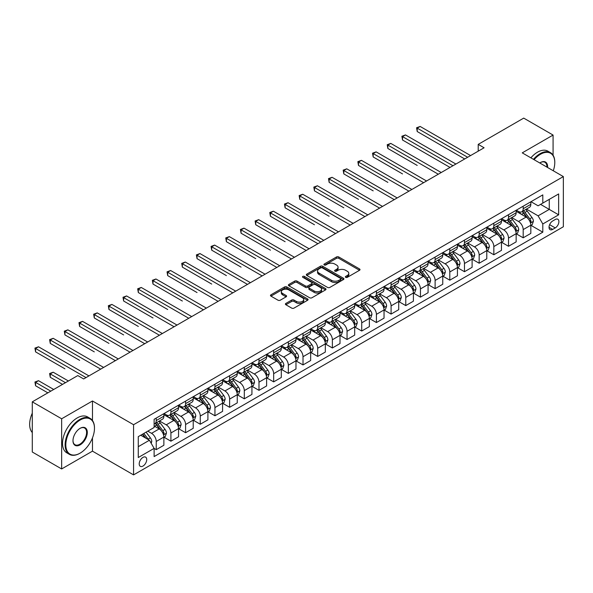 <?xml version="1.0" encoding="UTF-8"?>
<svg xmlns="http://www.w3.org/2000/svg" width="593" height="593" viewBox="0 0 593 593"><rect width="100%" height="100%" fill="white"/><g stroke="black" fill="none" stroke-linecap="round" stroke-linejoin="round"><path stroke-width="0.89" d="M345.675 277.354A1.142 0.66 0 0 0 347.29 277.354L359.536 270.282A1.631 0.941 0 0 0 360.01 269.615A1.631 0.941 0 0 0 359.536 268.948L338.788 256.969A1.631 0.941 0 0 0 336.483 256.969L324.238 264.041A1.142 0.66 0 0 0 323.904 264.508A1.142 0.66 0 0 0 324.238 264.975A1.142 0.66 0 0 0 325.853 264.975L327.432 264.055A5.218 3.009 0 0 1 334.815 264.055L336.542 265.056A5.218 3.009 0 0 1 338.069 267.184A5.218 3.009 0 0 1 336.542 269.318L334.956 270.23A1.142 0.66 0 0 0 334.622 270.697A1.142 0.66 0 0 0 334.956 271.164A1.142 0.66 0 0 0 336.572 271.164L338.158 270.245A5.218 3.009 0 0 1 345.534 270.245L347.261 271.246A5.218 3.009 0 0 1 348.788 273.373A5.218 3.009 0 0 1 347.261 275.5L345.675 276.42A1.142 0.66 0 0 0 345.341 276.887A1.142 0.66 0 0 0 345.675 277.354L345.675 276.42M142.965 466.076A5.315 3.069 120 0 0 146.434 461.391A5.315 3.069 120 0 0 145.626 457.129A5.315 3.069 120 0 0 142.965 457.396A5.315 3.069 120 0 0 139.496 462.08A5.315 3.069 120 0 0 140.311 466.335A5.315 3.069 120 0 0 142.965 466.076M285.885 303.416A1.631 0.941 0 0 0 285.403 304.083A1.631 0.941 0 0 0 285.885 304.75L291.704 308.108A1.631 0.941 0 0 0 294.009 308.108L307.611 300.258A1.631 0.941 0 0 0 308.086 299.591A1.631 0.941 0 0 0 307.611 298.931L286.864 286.953A1.631 0.941 0 0 0 284.558 286.953L270.957 294.803A1.631 0.941 0 0 0 270.482 295.47A1.631 0.941 0 0 0 270.957 296.129L277.991 300.191A1.631 0.941 0 0 0 280.296 300.191L286.115 296.834A1.631 0.941 0 0 0 286.589 296.166A1.631 0.941 0 0 0 286.115 295.499L282.631 293.491A4.359 2.52 0 0 1 281.349 291.704A4.359 2.52 0 0 1 284.04 289.384A4.359 2.52 0 0 1 288.791 289.925L302.452 297.812A4.359 2.52 0 0 1 303.727 299.591A4.359 2.52 0 0 1 301.036 301.919A4.359 2.52 0 0 1 296.285 301.37L294.009 300.058A1.631 0.941 0 0 0 291.704 300.058L285.885 303.416L285.885 304.75L291.704 301.414L291.704 300.058M92.471 400.987L61.65 418.784L32.289 401.839L32.289 452.007L61.65 468.952L92.471 451.154L133.573 474.889L133.573 424.714L92.471 400.987L92.471 420.526M553.076 155.203L553.076 135.063L522.248 152.861L563.35 176.588L133.573 424.714M553.076 135.063L523.715 118.111L478.217 144.381L478.217 151.163M32.289 401.839L77.794 375.569L83.665 378.957L484.088 147.776L478.217 144.381M327.551 287.412A1.631 0.941 0 0 0 329.856 287.412L343.458 279.562A1.631 0.941 0 0 0 343.933 278.895A1.631 0.941 0 0 0 343.458 278.236L322.711 266.257A1.631 0.941 0 0 0 320.405 266.257L306.803 274.107A1.631 0.941 0 0 0 306.329 274.774A1.631 0.941 0 0 0 306.803 275.434L327.551 287.412M303.282 277.598A1.142 0.66 0 0 1 304.439 277.761L304.439 276.405L325.535 288.583A1.631 0.941 0 0 1 326.009 289.243A1.631 0.941 0 0 1 325.535 289.91L311.933 297.76A1.631 0.941 0 0 1 309.628 297.76L288.88 285.782L288.88 284.455A1.631 0.941 0 0 0 288.406 285.122A1.631 0.941 0 0 0 288.88 285.782M288.88 284.455L294.699 281.097A1.631 0.941 0 0 1 297.004 281.097L305.417 285.952A1.631 0.941 0 0 0 307.723 285.952L311.584 283.721A1.631 0.941 0 0 0 312.066 283.054A1.631 0.941 0 0 0 311.584 282.394L302.83 277.331A1.142 0.66 0 0 1 302.497 276.864A1.142 0.66 0 0 1 303.201 276.256A1.142 0.66 0 0 1 304.439 276.405M555.248 219.499L552.661 220.996A5.152 2.972 120 0 0 549.303 225.533A5.152 2.972 120 0 0 550.089 229.654A5.152 2.972 120 0 0 552.661 229.402L555.248 227.912A5.152 2.972 120 0 0 558.613 223.376A5.152 2.972 120 0 0 557.82 219.247A5.152 2.972 120 0 0 555.248 219.499M133.573 474.889L563.35 226.756L563.35 176.588M531.002 201.709L538.103 205.808L542.803 203.095L542.803 194.889L154.121 419.295L154.121 427.494L138.265 436.648L138.265 457.529L154.121 448.375L154.121 456.58L542.803 232.182L542.803 223.976L538.103 215.837L526.428 209.099M542.803 203.095L558.65 193.941L558.65 214.822L542.803 223.976M61.65 418.784L61.65 468.952M540.571 204.385L549.259 209.403L549.259 199.367L558.65 193.941M538.103 215.837L549.259 209.403L558.65 214.822M138.265 446.685L149.421 440.243L140.734 435.225M154.121 448.449L156.233 449.664L156.233 441.466A6.642 3.832 -120 0 0 151.541 433.327L147.783 431.155M156.233 449.664L163.868 445.261L163.868 437.056A6.642 3.832 -120 0 0 159.169 428.924L154.121 426.004M164.046 437.226L170.91 441.192L170.91 432.986A6.642 3.832 -120 0 0 166.218 424.855L159.473 420.956M170.91 441.192L178.545 436.789L178.545 428.583A6.642 3.832 -120 0 0 173.845 420.444L163.868 414.685M178.723 428.754L185.594 432.72L185.594 424.514A6.642 3.832 -120 0 0 180.895 416.382L174.149 412.483M185.594 432.72L193.222 428.309L193.222 420.111A6.642 3.832 -120 0 0 188.53 411.972L178.545 406.212M193.4 420.274L200.271 424.24L200.271 416.041A6.642 3.832 -120 0 0 195.571 407.902L188.826 404.011M200.271 424.24L207.906 419.837L207.906 411.631A6.642 3.832 -120 0 0 203.206 403.499L193.222 397.733M208.076 411.801L214.948 415.767L214.948 407.569A6.642 3.832 -120 0 0 210.248 399.43L203.51 395.538M214.948 415.767L222.583 411.364L222.583 403.158A6.642 3.832 -120 0 0 217.883 395.027L207.906 389.26M222.753 403.329L229.624 407.295L229.624 399.089A6.642 3.832 -120 0 0 224.932 390.957L218.187 387.059M229.624 407.295L237.259 402.884L237.259 394.686A6.642 3.832 -120 0 0 232.56 386.547L222.583 380.788M237.437 394.856L244.301 398.822L244.301 390.617A6.642 3.832 -120 0 0 239.609 382.478L232.864 378.586M244.301 398.822L251.936 394.412L251.936 386.213A6.642 3.832 -120 0 0 247.237 378.075L237.259 372.315M252.114 386.377L258.985 390.342L258.985 382.144A6.642 3.832 -120 0 0 254.286 374.005L247.54 370.114M258.985 390.342L266.613 385.939L266.613 377.734A6.642 3.832 -120 0 0 261.921 369.602L251.936 363.835M266.791 377.904L273.662 381.87L273.662 373.672A6.642 3.832 -120 0 0 268.963 365.533L262.217 361.641M273.662 381.87L281.297 377.467L281.297 369.261A6.642 3.832 -120 0 0 276.597 361.122L266.613 355.363M281.467 369.432L288.339 373.397L288.339 365.192A6.642 3.832 -120 0 0 283.639 357.06L276.901 353.161M288.339 373.397L295.974 368.987L295.974 360.789A6.642 3.832 -120 0 0 291.274 352.65L281.297 346.89M296.144 360.959L303.016 364.925L303.016 356.719A6.642 3.832 -120 0 0 298.323 348.58L291.578 344.689M303.016 364.925L310.65 360.514L310.65 352.316A6.642 3.832 -120 0 0 305.951 344.177L295.974 338.418M310.828 352.479L317.692 356.445L317.692 348.247A6.642 3.832 -120 0 0 313 340.108L306.255 336.216M317.692 356.445L325.327 352.042L325.327 343.836A6.642 3.832 -120 0 0 320.628 335.705L310.65 329.938M325.505 344.007L332.376 347.972L332.376 339.767A6.642 3.832 -120 0 0 327.677 331.635L320.932 327.744M332.376 347.972L340.004 343.569L340.004 335.364A6.642 3.832 -120 0 0 335.312 327.225L325.327 321.465M340.182 335.534L347.053 339.5L347.053 331.294A6.642 3.832 -120 0 0 342.354 323.163L335.608 319.264M347.053 339.5L354.688 335.089L354.688 326.891A6.642 3.832 -120 0 0 349.989 318.752L340.004 312.993M354.859 327.062L361.73 331.027L361.73 322.822A6.642 3.832 -120 0 0 357.03 314.683L350.293 310.791M361.73 331.027L369.365 326.617L369.365 318.411A6.642 3.832 -120 0 0 364.665 310.28L354.688 304.52M369.535 318.582L376.407 322.548L376.407 314.349A6.642 3.832 -120 0 0 371.715 306.21L364.969 302.319M376.407 322.548L384.042 318.144L384.042 309.939A6.642 3.832 -120 0 0 379.342 301.807L369.365 296.04M384.22 310.109L391.084 314.075L391.084 305.869A6.642 3.832 -120 0 0 386.391 297.738L379.646 293.846M391.084 314.075L398.718 309.672L398.718 301.466A6.642 3.832 -120 0 0 394.019 293.327L384.042 287.568M398.896 301.637L405.768 305.603L405.768 297.397A6.642 3.832 -120 0 0 401.068 289.265L394.323 285.366M405.768 305.603L413.395 301.192L413.395 292.994A6.642 3.832 -120 0 0 408.703 284.855L398.718 279.095M413.573 293.164L420.444 297.13L420.444 288.924A6.642 3.832 -120 0 0 415.745 280.786L409 276.894M420.444 297.13L428.072 292.72L428.072 284.514A6.642 3.832 -120 0 0 423.38 276.382L413.395 270.623M428.25 284.684L435.121 288.65L435.121 280.452A6.642 3.832 -120 0 0 430.422 272.313L423.684 268.421M435.121 288.65L442.756 284.247L442.756 276.041A6.642 3.832 -120 0 0 438.057 267.91L428.072 262.143M442.927 276.212L449.798 280.178L449.798 271.972A6.642 3.832 -120 0 0 445.106 263.841L438.36 259.949M449.798 280.178L457.433 275.775L457.433 267.569A6.642 3.832 -120 0 0 452.733 259.43L442.756 253.671M457.611 267.739L464.475 271.705L464.475 263.5A6.642 3.832 -120 0 0 459.783 255.368L453.037 251.469M464.475 271.705L472.11 267.295L472.11 259.097A6.642 3.832 -120 0 0 467.41 250.958L457.433 245.198M472.287 259.267L479.159 263.233L479.159 255.027A6.642 3.832 -120 0 0 474.459 246.888L467.714 242.997M479.159 263.233L486.786 258.822L486.786 250.617A6.642 3.832 -120 0 0 482.094 242.485L472.11 236.718M486.964 250.787L493.836 254.753L493.836 246.555A6.642 3.832 -120 0 0 489.136 238.416L482.391 234.524M493.836 254.753L501.463 250.35L501.463 242.144A6.642 3.832 -120 0 0 496.771 234.013L486.786 228.246M501.641 242.315L508.512 246.28L508.512 238.075A6.642 3.832 -120 0 0 503.813 229.943L497.067 226.052M508.512 246.28L516.147 241.877L516.147 233.672A6.642 3.832 -120 0 0 511.448 225.533L501.463 219.773M516.318 233.842L523.189 237.808L523.189 229.602A6.642 3.832 -120 0 0 518.497 221.471L511.752 217.572M523.189 237.808L530.824 233.397L530.824 225.199A6.642 3.832 -120 0 0 526.124 217.06L516.147 211.301M516.318 210.181L518.497 211.434A6.642 3.832 -120 0 0 521.818 211.76A6.642 3.832 -120 0 0 523.189 208.721L523.189 206.216M501.641 218.654L503.813 219.907A6.642 3.832 -120 0 0 507.134 220.24A6.642 3.832 -120 0 0 508.512 217.194L508.512 214.688M486.964 227.126L489.136 228.379A6.642 3.832 -120 0 0 492.457 228.713A6.642 3.832 -120 0 0 493.836 225.674L493.836 223.161M472.287 235.606L474.459 236.859A6.642 3.832 -120 0 0 477.78 237.185A6.642 3.832 -120 0 0 479.159 234.146L479.159 231.633M457.611 244.079L459.783 245.332A6.642 3.832 -120 0 0 463.103 245.658A6.642 3.832 -120 0 0 464.475 242.619L464.475 240.113M442.927 252.551L445.106 253.804A6.642 3.832 -120 0 0 448.427 254.138A6.642 3.832 -120 0 0 449.798 251.091L449.798 248.586M428.25 261.024L430.422 262.284A6.642 3.832 -120 0 0 433.742 262.61A6.642 3.832 -120 0 0 435.121 259.571L435.121 257.058M413.573 269.504L415.745 270.756A6.642 3.832 -120 0 0 419.066 271.083A6.642 3.832 -120 0 0 420.444 268.043L420.444 265.538M398.896 277.976L401.068 279.229A6.642 3.832 -120 0 0 404.389 279.555A6.642 3.832 -120 0 0 405.768 276.516L405.768 274.01M384.22 286.449L386.391 287.701A6.642 3.832 -120 0 0 389.712 288.035A6.642 3.832 -120 0 0 391.084 284.988L391.084 282.483M369.535 294.921L371.715 296.181A6.642 3.832 -120 0 0 375.035 296.507A6.642 3.832 -120 0 0 376.407 293.468L376.407 290.955M354.859 303.401L357.03 304.654A6.642 3.832 -120 0 0 360.351 304.98A6.642 3.832 -120 0 0 361.73 301.941L361.73 299.435M340.182 311.874L342.354 313.126A6.642 3.832 -120 0 0 345.675 313.452A6.642 3.832 -120 0 0 347.053 310.413L347.053 307.908M325.505 320.346L327.677 321.599A6.642 3.832 -120 0 0 330.998 321.932A6.642 3.832 -120 0 0 332.376 318.886L332.376 316.38M310.828 328.819L313 330.079A6.642 3.832 -120 0 0 316.321 330.405A6.642 3.832 -120 0 0 317.692 327.366L317.692 324.853M296.144 337.298L298.323 338.551A6.642 3.832 -120 0 0 301.644 338.877A6.642 3.832 -120 0 0 303.016 335.838L303.016 333.333M281.467 345.771L283.639 347.024A6.642 3.832 -120 0 0 286.96 347.35A6.642 3.832 -120 0 0 288.339 344.311L288.339 341.805M266.791 354.243L268.963 355.496A6.642 3.832 -120 0 0 272.283 355.83A6.642 3.832 -120 0 0 273.662 352.783L273.662 350.278M252.114 362.716L254.286 363.976A6.642 3.832 -120 0 0 257.607 364.302A6.642 3.832 -120 0 0 258.985 361.263L258.985 358.75M237.437 371.196L239.609 372.448A6.642 3.832 -120 0 0 242.93 372.775A6.642 3.832 -120 0 0 244.301 369.736L244.301 367.23M222.753 379.668L224.932 380.921A6.642 3.832 -120 0 0 228.253 381.247A6.642 3.832 -120 0 0 229.624 378.208L229.624 375.703M208.076 388.141L210.248 389.393A6.642 3.832 -120 0 0 213.569 389.727A6.642 3.832 -120 0 0 214.948 386.688L214.948 384.175M193.4 396.613L195.571 397.873A6.642 3.832 -120 0 0 198.892 398.2A6.642 3.832 -120 0 0 200.271 395.16L200.271 392.648M178.723 405.093L180.895 406.346A6.642 3.832 -120 0 0 184.215 406.672A6.642 3.832 -120 0 0 185.594 403.633L185.594 401.127M164.046 413.566L166.218 414.818A6.642 3.832 -120 0 0 169.539 415.152A6.642 3.832 -120 0 0 170.91 412.105L170.91 409.6M531.002 225.37L542.803 232.182M521.818 211.76L529.445 207.357A6.642 3.832 -120 0 0 530.824 204.318L530.824 201.805M507.134 220.24L514.768 215.83A6.642 3.832 -120 0 0 516.147 212.791L516.147 210.278M492.457 228.713L500.092 224.302A6.642 3.832 -120 0 0 501.463 221.263L501.463 218.758M477.78 237.185L485.415 232.782A6.642 3.832 -120 0 0 486.786 229.736L486.786 227.23M463.103 245.658L470.731 241.255A6.642 3.832 -120 0 0 472.11 238.216L472.11 235.703M448.427 254.138L456.054 249.727A6.642 3.832 -120 0 0 457.433 246.688L457.433 244.175M433.742 262.61L441.377 258.2A6.642 3.832 -120 0 0 442.756 255.16L442.756 252.655M419.066 271.083L426.701 266.68A6.642 3.832 -120 0 0 428.072 263.633L428.072 261.128M404.389 279.555L412.024 275.152A6.642 3.832 -120 0 0 413.395 272.113L413.395 269.6M389.712 288.035L397.347 283.624A6.642 3.832 -120 0 0 398.718 280.585L398.718 278.08M375.035 296.507L382.663 292.097A6.642 3.832 -120 0 0 384.042 289.058L384.042 286.552M360.351 304.98L367.986 300.577A6.642 3.832 -120 0 0 369.365 297.53L369.365 295.025M345.675 313.452L353.309 309.049A6.642 3.832 -120 0 0 354.688 306.01L354.688 303.497M330.998 321.932L338.633 317.522A6.642 3.832 -120 0 0 340.004 314.483L340.004 311.977M316.321 330.405L323.956 325.994A6.642 3.832 -120 0 0 325.327 322.955L325.327 320.45M301.644 338.877L309.272 334.474A6.642 3.832 -120 0 0 310.65 331.428L310.65 328.922M286.96 347.35L294.595 342.947A6.642 3.832 -120 0 0 295.974 339.908L295.974 337.395M272.283 355.83L279.918 351.419A6.642 3.832 -120 0 0 281.297 348.38L281.297 345.875M257.607 364.302L265.241 359.892A6.642 3.832 -120 0 0 266.613 356.853L266.613 354.347M242.93 372.775L250.565 368.372A6.642 3.832 -120 0 0 251.936 365.332L251.936 362.82M228.253 381.247L235.881 376.844A6.642 3.832 -120 0 0 237.259 373.805L237.259 371.292M213.569 389.727L221.204 385.317A6.642 3.832 -120 0 0 222.583 382.277L222.583 379.772M198.892 398.2L206.527 393.796A6.642 3.832 -120 0 0 207.906 390.75L207.906 388.245M184.215 406.672L191.85 402.269A6.642 3.832 -120 0 0 193.222 399.23L193.222 396.717M169.539 415.152L177.174 410.741A6.642 3.832 -120 0 0 178.545 407.702L178.545 405.189M154.121 423.891A6.642 3.832 -120 0 0 154.862 423.624L162.489 419.214A6.642 3.832 -120 0 0 163.868 416.175L163.868 413.669M154.862 423.624A6.642 3.832 -120 0 0 156.233 420.585L156.233 418.072M149.421 440.243L154.121 448.375M92.471 451.154L92.471 437.886M346.134 277.509L347.261 276.857A5.218 3.009 0 0 0 348.788 274.729L348.788 273.373M338.069 267.184L338.069 268.54A5.218 3.009 0 0 1 336.542 270.667L335.416 271.32M359.514 270.289L338.788 258.326A1.631 0.941 0 0 0 336.483 258.326L324.69 265.13M343.436 279.577L322.711 267.606A1.631 0.941 0 0 0 320.405 267.606L306.826 275.449M340.575 279.362A1.142 0.66 0 0 0 340.908 278.895A1.142 0.66 0 0 0 340.575 278.428L322.362 267.917A1.142 0.66 0 0 0 320.754 267.917L319.078 268.881A5.218 3.009 0 0 0 317.551 271.008A5.218 3.009 0 0 0 319.078 273.143L331.524 280.326A5.218 3.009 0 0 0 338.907 280.326L340.575 279.362L340.575 280.719A1.142 0.66 0 0 0 340.908 280.252L340.908 278.895M317.551 271.008L317.551 272.365A5.218 3.009 0 0 0 319.078 274.5L319.078 273.143M340.575 280.719L338.907 281.682A5.218 3.009 0 0 1 331.524 281.682L319.078 274.5M288.902 285.796L294.699 282.446L294.699 281.097M312.066 283.054L312.066 284.41A1.631 0.941 0 0 1 311.584 285.077L307.723 287.308A1.631 0.941 0 0 1 305.417 287.308L297.004 282.446A1.631 0.941 0 0 0 294.699 282.446M304.439 277.761L325.513 289.925M314.149 290.993A4.359 2.52 0 0 0 318.901 291.541A4.359 2.52 0 0 0 321.599 289.214A4.359 2.52 0 0 0 320.316 287.435L315.506 284.655A1.631 0.941 0 0 0 313.2 284.655L309.338 286.886A1.631 0.941 0 0 0 308.864 287.546A1.631 0.941 0 0 0 309.338 288.213L314.149 290.993L314.149 292.349A4.359 2.52 0 0 0 318.901 292.89A4.359 2.52 0 0 0 321.599 290.57L321.599 289.214M308.864 287.546L308.864 288.902A1.631 0.941 0 0 0 309.338 289.569L309.338 288.213M314.149 292.349L309.338 289.569M303.727 299.591L303.727 300.947A4.359 2.52 0 0 1 301.036 303.275A4.359 2.52 0 0 1 296.285 302.726L294.009 301.414A1.631 0.941 0 0 0 291.704 301.414M281.349 291.704L281.349 293.061A4.359 2.52 0 0 0 282.631 294.847L282.631 293.491M286.093 296.841L282.631 294.847M307.589 300.273L286.864 288.302A1.631 0.941 0 0 0 284.558 288.302L270.979 296.144L270.957 294.803M530.824 225.466L532.232 224.651L533.404 221.263A4.403 2.542 -120 0 0 532.003 217.52L527.207 211.115A12.705 7.338 -120 0 0 525.821 209.455M521.047 214.125A12.705 7.338 -120 0 0 518.445 211.404M530.424 222.775L531.031 221.448A4.403 2.542 -120 0 0 529.771 218.802L524.975 212.398A12.705 7.338 -120 0 0 523.589 210.737M522.403 211.419A10.548 6.086 60 0 1 524.138 213.391L528.193 218.81M417.213 165.432L387.859 148.487L387.859 145.1L390.794 143.402L441.229 172.519M522.174 211.553A12.705 7.338 60 0 1 523.567 213.213L526.754 217.475M467.647 157.264L417.213 128.147L420.148 126.45L470.583 155.574M464.712 158.961L417.213 131.535L417.213 128.147L416.568 127.777L420.148 126.45M417.213 131.535L416.568 127.777M516.147 233.946L517.556 233.131L518.727 229.736A4.403 2.542 -120 0 0 517.326 225.992L512.522 219.588A12.705 7.338 -120 0 0 511.136 217.927M506.37 222.605A12.705 7.338 -120 0 0 503.768 219.877M515.747 231.248L516.355 229.928A4.403 2.542 -120 0 0 515.095 227.282L510.291 220.878A12.705 7.338 -120 0 0 508.905 219.217M507.727 219.899A10.548 6.086 60 0 1 509.454 221.864L513.516 227.282M402.536 173.912L373.182 156.96L373.182 153.572L376.118 151.875L426.552 180.991M507.497 220.025A12.705 7.338 60 0 1 508.883 221.686L512.078 225.948M501.463 242.418L502.879 241.603L504.05 238.216A4.403 2.542 -120 0 0 502.642 234.465L497.846 228.06A12.705 7.338 -120 0 0 496.46 226.4M491.686 231.077A12.705 7.338 -120 0 0 489.092 228.357M501.063 239.72L501.671 238.401A4.403 2.542 -120 0 0 500.41 235.755L495.615 229.35A12.705 7.338 -120 0 0 494.228 227.69M493.05 228.372A10.548 6.086 60 0 1 494.777 230.336L498.839 235.762M387.859 182.385L358.498 165.432L358.498 162.045L361.433 160.347L411.868 189.471M492.82 228.505A12.705 7.338 60 0 1 494.206 230.166L497.394 234.42M486.786 250.891L488.195 250.076L489.373 246.688A4.403 2.542 -120 0 0 487.965 242.937L483.169 236.533A12.705 7.338 -120 0 0 481.783 234.872M477.009 239.55A12.705 7.338 -120 0 0 474.407 236.829M486.386 248.193L486.994 246.873A4.403 2.542 -120 0 0 485.734 244.227L480.938 237.823A12.705 7.338 -120 0 0 479.552 236.162M478.373 236.844A10.548 6.086 60 0 1 480.1 238.816L484.162 244.234M373.182 190.857L343.821 173.912L343.821 170.517L346.757 168.827L397.191 197.943M478.143 236.978A12.705 7.338 60 0 1 479.529 238.638L482.717 242.893M452.97 165.743L402.536 136.62L405.471 134.93L455.906 164.046M450.035 167.434L402.536 140.015L402.536 136.62L401.891 136.249L405.471 134.93M402.536 140.015L401.891 136.249M438.294 174.216L387.214 144.722L390.794 143.402M387.859 148.487L387.214 144.722M423.617 182.688L372.53 153.194L376.118 151.875M373.182 156.96L372.53 153.194M472.11 259.363L473.518 258.555L474.696 255.16A4.403 2.542 -120 0 0 473.288 251.417L468.492 245.013A12.705 7.338 -120 0 0 467.106 243.352M462.332 248.022A12.705 7.338 -120 0 0 459.731 245.302M471.709 256.673L472.317 255.346A4.403 2.542 -120 0 0 471.057 252.7L466.261 246.295A12.705 7.338 -120 0 0 464.875 244.635M463.689 245.317A10.548 6.086 60 0 1 465.423 247.288L469.486 252.707M358.498 199.33L329.145 182.385L329.145 178.997L332.08 177.3L382.515 206.416M463.467 245.45A12.705 7.338 60 0 1 464.853 247.111L468.04 251.373M408.933 191.161L357.853 161.674L361.433 160.347M358.498 165.432L357.853 161.674M553.284 170.777A20.258 11.697 120 0 0 554.781 162.556A20.258 11.697 120 0 0 540.453 154.284A20.258 11.697 120 0 0 534.078 159.687M533.463 159.332A20.755 11.986 -60 0 1 540.097 153.676A20.755 11.986 -60 0 1 550.482 152.646A20.755 11.986 -60 0 1 554.781 162.148A20.755 11.986 -60 0 1 554.774 162.349M539.778 162.979A10.133 5.848 -60 0 1 540.453 162.556L540.453 162.556A10.133 5.848 -60 0 1 547.584 167.485M530.883 157.842A20.755 11.986 -60 0 1 537.517 152.179A20.755 11.986 -60 0 1 547.895 151.156L550.482 152.646M546.902 167.093A9.629 5.559 120 0 0 544.915 162.282A9.629 5.559 120 0 0 540.275 162.66M79.788 453.326L80.144 453.126A20.258 11.697 120 0 0 94.472 428.309A20.258 11.697 120 0 0 80.144 420.037A20.258 11.697 120 0 0 65.816 444.854A20.258 11.697 120 0 0 80.144 453.126L79.788 453.326A20.755 11.986 -60 0 1 69.411 454.357A20.755 11.986 -60 0 1 66.231 437.723A20.755 11.986 -60 0 1 79.788 419.429A20.755 11.986 -60 0 1 90.173 418.399A20.755 11.986 -60 0 1 94.472 427.901A20.755 11.986 -60 0 1 94.465 428.109M80.144 444.854A10.133 5.848 -60 0 1 72.983 440.718A10.133 5.848 -60 0 1 80.144 428.309L80.144 428.309A10.133 5.848 -60 0 1 87.304 432.445A10.133 5.848 -60 0 1 80.144 444.854M72.983 440.51A9.629 5.559 120 0 0 74.977 444.72A9.629 5.559 120 0 0 79.788 444.246A9.629 5.559 120 0 0 86.081 435.759A9.629 5.559 120 0 0 84.606 428.035A9.629 5.559 120 0 0 79.966 428.413M69.411 454.357L66.831 452.867A20.755 11.986 -60 0 1 63.644 436.233A20.755 11.986 -60 0 1 77.209 417.939A20.755 11.986 -60 0 1 87.586 416.909L90.173 418.399M32.289 432.556A20.755 11.986 -60 0 1 32.289 413.151M457.433 267.843L458.841 267.028L460.012 263.633A4.403 2.542 -120 0 0 458.611 259.89L453.815 253.485A12.705 7.338 -120 0 0 452.429 251.825M447.656 256.502A12.705 7.338 -120 0 0 445.054 253.774M457.033 265.145L457.64 263.826A4.403 2.542 -120 0 0 456.38 261.179L451.584 254.775A12.705 7.338 -120 0 0 450.198 253.115M449.012 253.797A10.548 6.086 60 0 1 450.747 255.761L454.801 261.179M343.821 207.809L314.468 190.857L314.468 187.47L317.403 185.772L367.838 214.888M448.79 253.923A12.705 7.338 60 0 1 450.176 255.583L453.363 259.845M442.756 276.316L444.164 275.5L445.336 272.113A4.403 2.542 -120 0 0 443.935 268.362L439.131 261.958A12.705 7.338 -120 0 0 437.745 260.297M432.979 264.975A12.705 7.338 -120 0 0 430.377 262.254M442.356 273.618L442.964 272.298A4.403 2.542 -120 0 0 441.703 269.652L436.9 263.248A12.705 7.338 -120 0 0 435.514 261.587M434.335 262.269A10.548 6.086 60 0 1 436.063 264.233L440.125 269.659M329.145 216.282L299.791 199.33L299.791 195.942L302.726 194.245L353.161 223.368M434.106 262.402A12.705 7.338 60 0 1 435.492 264.063L438.687 268.318M428.072 284.788L429.488 283.973L430.659 280.585A4.403 2.542 -120 0 0 429.25 276.835L424.455 270.43A12.705 7.338 -120 0 0 423.068 268.77M418.295 273.447A12.705 7.338 -120 0 0 415.7 270.727M427.672 282.09L428.279 280.771A4.403 2.542 -120 0 0 427.019 278.124L422.223 271.72A12.705 7.338 -120 0 0 420.837 270.06M419.659 270.742A10.548 6.086 60 0 1 421.386 272.713L425.448 278.132M314.468 224.754L285.107 207.809L285.107 204.415L288.042 202.724L338.477 231.841M419.429 270.875A12.705 7.338 60 0 1 420.815 272.535L424.002 276.79M413.395 293.261L414.803 292.453L415.982 289.058A4.403 2.542 -120 0 0 414.574 285.315L409.778 278.91A12.705 7.338 -120 0 0 408.392 277.25M403.618 281.92A12.705 7.338 -120 0 0 401.016 279.199M412.995 290.57L413.603 289.251A4.403 2.542 -120 0 0 412.343 286.597L407.547 280.192A12.705 7.338 -120 0 0 406.161 278.532M404.982 279.214A10.548 6.086 60 0 1 406.709 281.186L410.771 286.604M299.791 233.227L317.93 243.708M404.752 279.347A12.705 7.338 60 0 1 406.138 281.008L409.326 285.27M398.718 301.741L400.127 300.925L401.305 297.53A4.403 2.542 -120 0 0 399.897 293.787L395.101 287.383A12.705 7.338 -120 0 0 393.715 285.722M388.941 290.4A12.705 7.338 -120 0 0 386.339 287.679M398.318 299.042L398.926 297.723A4.403 2.542 -120 0 0 397.666 295.077L392.87 288.672A12.705 7.338 -120 0 0 391.484 287.012M390.298 287.694A10.548 6.086 60 0 1 392.032 289.658L396.094 295.077M285.107 241.707L255.753 224.754L255.753 221.367L258.689 219.669L309.123 248.786M390.075 287.82A12.705 7.338 60 0 1 391.462 289.48L394.649 293.743M394.256 199.641L343.177 170.147L346.757 168.827M343.821 173.912L343.177 170.147M379.579 208.113L328.5 178.619L332.08 177.3M329.145 182.385L328.5 178.619M364.903 216.586L313.823 187.099L317.403 185.772M314.468 190.857L313.823 187.099M350.226 225.058L299.139 195.571L302.726 194.245M299.791 199.33L299.139 195.571M335.542 233.538L284.462 204.044L288.042 202.724M285.107 207.809L284.462 204.044M384.042 310.213L385.45 309.398L386.621 306.01A4.403 2.542 -120 0 0 385.22 302.26L380.424 295.855A12.705 7.338 -120 0 0 379.038 294.195M374.265 298.872A12.705 7.338 -120 0 0 371.663 296.152M383.641 307.515L384.249 306.196A4.403 2.542 -120 0 0 382.989 303.549L378.193 297.145A12.705 7.338 -120 0 0 376.807 295.484M375.621 296.166A10.548 6.086 60 0 1 377.356 298.138L381.41 303.557M270.43 250.179L241.077 233.227L241.077 229.839L244.012 228.142L294.447 257.266M375.399 296.3A12.705 7.338 60 0 1 376.785 297.96L379.972 302.215M320.865 242.011L270.43 212.894L273.366 211.197L323.8 240.313M317.93 243.701L270.43 216.282L270.43 212.894L269.785 212.516L273.366 211.197M270.43 216.282L269.785 212.516M369.365 318.686L370.773 317.87L371.944 314.483A4.403 2.542 -120 0 0 370.543 310.732L365.74 304.328A12.705 7.338 -120 0 0 364.354 302.667M359.588 307.344A12.705 7.338 -120 0 0 356.986 304.624M368.965 315.987L369.572 314.668A4.403 2.542 -120 0 0 368.312 312.022L363.509 305.617A12.705 7.338 -120 0 0 362.123 303.957M360.944 304.639A10.548 6.086 60 0 1 362.671 306.611L366.733 312.029M255.753 258.652L226.4 241.707L226.4 238.312L229.335 236.622L279.77 265.738M360.714 304.772A12.705 7.338 60 0 1 362.101 306.433L365.295 310.688M306.188 250.483L255.109 220.996L258.689 219.669M255.753 224.754L255.109 220.996M354.688 327.158L356.096 326.35L357.268 322.955A4.403 2.542 -120 0 0 355.859 319.212L351.063 312.808A12.705 7.338 -120 0 0 349.677 311.147M344.904 315.824A12.705 7.338 -120 0 0 342.309 313.097M354.28 324.467L354.888 323.148A4.403 2.542 -120 0 0 353.636 320.494L348.832 314.09A12.705 7.338 -120 0 0 347.446 312.429M346.268 313.119A10.548 6.086 60 0 1 347.995 315.083L352.057 320.502M241.077 267.132L211.716 250.179L211.716 246.792L214.651 245.094L265.086 274.211M346.038 313.245A12.705 7.338 60 0 1 347.424 314.905L350.611 319.167M291.511 258.956L240.432 229.469L244.012 228.142M241.077 233.227L240.432 229.469M340.004 335.638L341.412 334.823L342.591 331.428A4.403 2.542 -120 0 0 341.183 327.684L336.387 321.28A12.705 7.338 -120 0 0 335.001 319.62M330.227 324.297A12.705 7.338 -120 0 0 327.625 321.576M339.604 332.94L340.212 331.62A4.403 2.542 -120 0 0 338.951 328.974L334.156 322.57A12.705 7.338 -120 0 0 332.769 320.909M331.591 321.591A10.548 6.086 60 0 1 333.318 323.556L337.38 328.974M226.4 275.604L197.039 258.652L197.039 255.264L199.974 253.567L250.409 282.683M331.361 321.717A12.705 7.338 60 0 1 332.747 323.378L335.934 327.64M276.835 267.436L225.748 237.941L229.335 236.622M226.4 241.707L225.748 237.941M325.327 344.11L326.736 343.295L327.914 339.908A4.403 2.542 -120 0 0 326.506 336.157L321.71 329.752A12.705 7.338 -120 0 0 320.324 328.092M315.55 332.769A12.705 7.338 -120 0 0 312.948 330.049M324.927 341.412L325.535 340.093A4.403 2.542 -120 0 0 324.275 337.447L319.479 331.042A12.705 7.338 -120 0 0 318.093 329.382M316.907 330.064A10.548 6.086 60 0 1 318.641 332.036L322.703 337.454M211.716 284.077L182.362 267.124L182.362 263.737L185.298 262.039L235.732 291.163M316.684 330.197A12.705 7.338 60 0 1 318.07 331.858L321.258 336.112M262.15 275.908L211.071 246.414L214.651 245.094M211.716 250.179L211.071 246.414M310.65 352.583L312.059 351.768L313.23 348.38A4.403 2.542 -120 0 0 311.829 344.629L307.033 338.225A12.705 7.338 -120 0 0 305.647 336.565M300.873 341.242A12.705 7.338 -120 0 0 298.272 338.521M310.25 349.885L310.858 348.565A4.403 2.542 -120 0 0 309.598 345.919L304.802 339.515A12.705 7.338 -120 0 0 303.416 337.854M302.23 338.536A10.548 6.086 60 0 1 303.964 340.508L308.019 345.927M197.039 292.549L167.686 275.604L167.686 272.209L170.621 270.519L221.056 299.635M302.007 338.67A12.705 7.338 60 0 1 303.394 340.33L306.581 344.585M247.474 284.381L196.394 254.894L199.974 253.567M197.039 258.652L196.394 254.894M295.974 361.055L297.382 360.248L298.553 356.853A4.403 2.542 -120 0 0 297.152 353.109L292.349 346.705A12.705 7.338 -120 0 0 290.963 345.044M286.197 349.722A12.705 7.338 -120 0 0 283.595 346.994M295.573 358.365L296.181 357.045A4.403 2.542 -120 0 0 294.921 354.392L290.118 347.987A12.705 7.338 -120 0 0 288.732 346.327M287.553 347.016A10.548 6.086 60 0 1 289.28 348.981L293.342 354.399M182.362 301.029L153.009 284.077L153.009 280.689L155.944 278.992L206.379 308.108M287.323 347.142A12.705 7.338 60 0 1 288.709 348.803L291.904 353.065M281.297 369.535L282.705 368.72L283.877 365.332A4.403 2.542 -120 0 0 282.476 361.582L277.672 355.177A12.705 7.338 -120 0 0 276.286 353.517M271.512 358.194A12.705 7.338 -120 0 0 268.918 355.474M280.889 366.837L281.497 365.518A4.403 2.542 -120 0 0 280.244 362.872L275.441 356.467A12.705 7.338 -120 0 0 274.055 354.807M272.876 355.489A10.548 6.086 60 0 1 274.603 357.453L278.666 362.879M167.686 309.502L138.325 292.549L138.325 289.162L141.26 287.464L191.695 316.58M272.647 355.615A12.705 7.338 60 0 1 274.033 357.275L277.22 361.537M266.613 378.008L268.021 377.192L269.2 373.805A4.403 2.542 -120 0 0 267.791 370.054L262.995 363.65A12.705 7.338 -120 0 0 261.609 361.989M256.836 366.667A12.705 7.338 -120 0 0 254.234 363.946M266.213 375.31L266.82 373.99A4.403 2.542 -120 0 0 265.56 371.344L260.764 364.94A12.705 7.338 -120 0 0 259.378 363.279M258.2 363.961A10.548 6.086 60 0 1 259.927 365.933L263.989 371.351M153.009 317.974L123.648 301.022L123.648 297.634L126.583 295.944L177.018 325.06M257.97 364.095A12.705 7.338 60 0 1 259.356 365.755L262.543 370.01M251.936 386.48L253.344 385.665L254.523 382.277A4.403 2.542 -120 0 0 253.115 378.527L248.319 372.122A12.705 7.338 -120 0 0 246.933 370.462M242.159 375.139A12.705 7.338 -120 0 0 239.557 372.419M251.536 383.782L252.144 382.463A4.403 2.542 -120 0 0 250.883 379.816L246.088 373.412A12.705 7.338 -120 0 0 244.701 371.752M243.515 372.434A10.548 6.086 60 0 1 245.25 374.405L249.312 379.824M138.325 326.446L108.971 309.502L108.971 306.107L111.907 304.417L162.341 333.533M243.293 372.567A12.705 7.338 60 0 1 244.679 374.227L247.867 378.482M237.259 394.953L238.668 394.145L239.839 390.75A4.403 2.542 -120 0 0 238.438 387.007L233.642 380.602A12.705 7.338 -120 0 0 232.256 378.942M227.482 383.619A12.705 7.338 -120 0 0 224.88 380.891M236.859 392.262L237.467 390.943A4.403 2.542 -120 0 0 236.207 388.296L231.411 381.885A12.705 7.338 -120 0 0 230.025 380.232M228.839 380.914A10.548 6.086 60 0 1 230.573 382.878L234.628 388.296M123.648 334.926L94.294 317.974L94.294 314.586L97.23 312.889L147.664 342.005M228.616 381.04A12.705 7.338 60 0 1 230.002 382.7L233.19 386.962M222.583 403.433L223.991 402.617L225.162 399.23A4.403 2.542 -120 0 0 223.761 395.479L218.958 389.075A12.705 7.338 -120 0 0 217.572 387.414M212.805 392.092A12.705 7.338 -120 0 0 210.204 389.371M222.182 400.735L222.79 399.415A4.403 2.542 -120 0 0 221.53 396.769L216.727 390.364A12.705 7.338 -120 0 0 215.341 388.704M214.162 389.386A10.548 6.086 60 0 1 215.889 391.35L219.951 396.776M108.971 343.399L79.618 326.446L79.618 323.059L82.553 321.362L132.988 350.485M213.932 389.519A12.705 7.338 60 0 1 215.318 391.172L218.513 395.435M207.906 411.905L209.314 411.09L210.485 407.702A4.403 2.542 -120 0 0 209.084 403.952L204.281 397.547A12.705 7.338 -120 0 0 202.895 395.887M198.121 400.564A12.705 7.338 -120 0 0 195.527 397.844M207.498 409.207L208.106 407.888A4.403 2.542 -120 0 0 206.853 405.241L202.05 398.837A12.705 7.338 -120 0 0 200.664 397.177M199.485 397.859A10.548 6.086 60 0 1 201.212 399.83L205.274 405.249M94.294 351.871L64.933 334.919L64.933 331.531L67.869 329.841L118.303 358.958M199.255 397.992A12.705 7.338 60 0 1 200.642 399.652L203.829 403.907M193.222 420.378L194.63 419.562L195.809 416.175A4.403 2.542 -120 0 0 194.4 412.431L189.604 406.02A12.705 7.338 -120 0 0 188.218 404.367M183.445 409.037A12.705 7.338 -120 0 0 180.843 406.316M192.821 417.687L193.429 416.36A4.403 2.542 -120 0 0 192.169 413.714L187.373 407.309A12.705 7.338 -120 0 0 185.987 405.649M184.808 406.331A10.548 6.086 60 0 1 186.536 408.303L190.598 413.721M79.618 360.344L50.257 343.399L50.257 340.004L53.192 338.314L103.627 367.43M184.579 406.464A12.705 7.338 60 0 1 185.965 408.125L189.152 412.38M178.545 428.85L179.953 428.042L181.132 424.647A4.403 2.542 -120 0 0 179.723 420.904L174.928 414.5A12.705 7.338 -120 0 0 173.541 412.839M168.768 417.516A12.705 7.338 -120 0 0 166.166 414.789M178.145 426.159L178.752 424.84A4.403 2.542 -120 0 0 177.492 422.194L172.696 415.782A12.705 7.338 -120 0 0 171.31 414.129M170.124 414.811A10.548 6.086 60 0 1 171.859 416.775L175.921 422.194M64.933 368.824L35.58 351.871L35.58 348.484L38.515 346.786L88.95 375.903M169.902 414.937A12.705 7.338 60 0 1 171.288 416.597L174.475 420.86M232.797 292.853L181.717 263.366L185.298 262.039M182.362 267.124L181.717 263.366M218.12 301.333L167.041 271.839L170.621 270.519M167.686 275.604L167.041 271.839M203.443 309.805L152.357 280.311L155.944 278.992M153.009 284.077L152.357 280.311M188.759 318.278L137.68 288.791L141.26 287.464M138.325 292.549L137.68 288.791M174.083 326.75L123.003 297.263L126.583 295.944M123.648 301.022L123.003 297.263M159.406 335.23L108.326 305.736L111.907 304.417M108.971 309.502L108.326 305.736M144.729 343.703L93.65 314.208L97.23 312.889M94.294 317.974L93.65 314.208M130.052 352.175L78.965 322.688L82.553 321.362M79.618 326.446L78.965 322.688M115.368 360.648L64.289 331.161L67.869 329.841M64.933 334.919L64.289 331.161M163.868 437.33L165.277 436.515L166.448 433.127A4.403 2.542 -120 0 0 165.047 429.376L160.251 422.972A12.705 7.338 -120 0 0 158.865 421.312M163.468 434.632L164.076 433.313A4.403 2.542 -120 0 0 162.816 430.666L158.02 424.262A12.705 7.338 -120 0 0 156.634 422.601M155.448 423.283A10.548 6.086 60 0 1 157.182 425.248L161.237 430.674M68.403 380.988L53.192 372.211L50.257 373.909L50.257 377.296L62.532 384.383M155.225 423.417A12.705 7.338 60 0 1 156.611 425.077L159.799 429.332M50.257 377.296L49.612 373.531L65.467 382.685M49.612 373.531L53.192 372.211M100.691 369.128L49.612 339.633L53.192 338.314M50.257 343.399L49.612 339.633M151.185 443.297L151.771 441.6A4.403 2.542 -120 0 0 150.37 437.849L146.086 432.134M53.718 389.468L38.515 380.684L35.58 382.381L35.58 385.769L47.848 392.855M148.539 439.732A4.403 2.542 -120 0 0 148.139 439.139L143.854 433.424M142.75 434.061L145.826 438.168M142.446 434.239L145.055 437.723M35.58 385.769L34.935 382.003L50.783 391.158M34.935 382.003L38.515 380.684M86.015 377.6L34.935 348.106L38.515 346.786M35.58 351.871L34.935 348.106M151.541 433.327L159.169 428.924M166.218 424.855L173.845 420.444M180.895 416.382L188.53 411.972M195.571 407.902L203.206 403.499M210.248 399.43L217.883 395.027M224.932 390.957L232.56 386.547M239.609 382.478L247.237 378.075M254.286 374.005L261.921 369.602M268.963 365.533L276.597 361.122M283.639 357.06L291.274 352.65M298.323 348.58L305.951 344.177M313 340.108L320.628 335.705M327.677 331.635L335.312 327.225M342.354 323.163L349.989 318.752M357.03 314.683L364.665 310.28M371.715 306.21L379.342 301.807M386.391 297.738L394.019 293.327M401.068 289.265L408.703 284.855M415.745 280.786L423.38 276.382M430.422 272.313L438.057 267.91M445.106 263.841L452.733 259.43M459.783 255.368L467.41 250.958M474.459 246.888L482.094 242.485M489.136 238.416L496.771 234.013M503.813 229.943L511.448 225.533M518.497 221.471L526.124 217.06M523.189 208.721L530.824 204.318M523.189 229.602L530.824 225.199M508.512 238.075L516.147 233.672M508.512 217.194L516.147 212.791M493.836 246.555L501.463 242.144M493.836 225.674L501.463 221.263M479.159 255.027L486.786 250.617M479.159 234.146L486.786 229.736M464.475 263.5L472.11 259.097M464.475 242.619L472.11 238.216M449.798 271.972L457.433 267.569M449.798 251.091L457.433 246.688M435.121 280.452L442.756 276.041M435.121 259.571L442.756 255.16M420.444 288.924L428.072 284.514M420.444 268.043L428.072 263.633M405.768 297.397L413.395 292.994M405.768 276.516L413.395 272.113M391.084 305.869L398.718 301.466M391.084 284.988L398.718 280.585M376.407 314.349L384.042 309.939M376.407 293.468L384.042 289.058M361.73 322.822L369.365 318.411M361.73 301.941L369.365 297.53M347.053 331.294L354.688 326.891M347.053 310.413L354.688 306.01M332.376 339.767L340.004 335.364M332.376 318.886L340.004 314.483M317.692 348.247L325.327 343.836M317.692 327.366L325.327 322.955M303.016 356.719L310.65 352.316M303.016 335.838L310.65 331.428M288.339 365.192L295.974 360.789M288.339 344.311L295.974 339.908M273.662 373.672L281.297 369.261M273.662 352.783L281.297 348.38M258.985 382.144L266.613 377.734M258.985 361.263L266.613 356.853M244.301 390.617L251.936 386.213M244.301 369.736L251.936 365.332M229.624 399.089L237.259 394.686M229.624 378.208L237.259 373.805M214.948 407.569L222.583 403.158M214.948 386.688L222.583 382.277M200.271 416.041L207.906 411.631M200.271 395.16L207.906 390.75M185.594 424.514L193.222 420.111M185.594 403.633L193.222 399.23M170.91 432.986L178.545 428.583M170.91 412.105L178.545 407.702M156.233 441.466L163.868 437.056M156.233 420.585L163.868 416.175M549.615 224.658L555.248 227.912M549.022 227.297L552.661 229.402M347.261 276.857L347.261 275.5M334.956 271.164L334.956 270.23M336.542 270.667L336.542 269.318M324.238 264.975L324.238 264.041M336.483 258.326L336.483 256.969M338.788 258.326L338.788 256.969M359.536 270.282L359.536 268.948M306.803 275.434L306.803 274.107M320.405 267.606L320.405 266.257M322.711 267.606L322.711 266.257M343.458 279.562L343.458 278.236M331.524 281.682L331.524 280.326M338.907 281.682L338.907 280.326M297.004 282.446L297.004 281.097M305.417 287.308L305.417 285.952M307.723 287.308L307.723 285.952M311.584 285.077L311.584 283.721M325.535 289.91L325.535 288.583M294.009 301.414L294.009 300.058M296.285 302.726L296.285 301.37M286.115 296.834L286.115 295.499M284.558 288.302L284.558 286.953M286.864 288.302L286.864 286.953M307.611 300.258L307.611 298.931M530.498 223.012L533.374 221.352M524.975 212.398L527.207 211.115M521.514 214.399L523.567 213.213M529.771 218.802L532.003 217.52M529.423 220.522L531.031 221.448M515.814 231.485L518.697 229.825M510.291 220.878L512.522 219.588M506.837 222.872L508.883 221.686M515.095 227.282L517.326 225.992M514.746 228.994L516.355 229.928M501.137 239.965L504.02 238.297M495.615 229.35L497.846 228.06M492.153 231.344L494.206 230.166M500.41 235.755L502.642 234.465M500.062 237.474L501.671 238.401M486.46 248.437L489.344 246.77M480.938 237.823L483.169 236.533M477.476 239.824L479.529 238.638M485.734 244.227L487.965 242.937M485.385 245.947L486.994 246.873M471.783 256.91L474.667 255.249M466.261 246.295L468.492 245.013M462.799 248.297L464.853 247.111M471.057 252.7L473.288 251.417M470.709 254.419L472.317 255.346M457.107 265.382L459.983 263.722M451.584 254.775L453.815 253.485M448.123 256.769L450.176 255.583M456.38 261.179L458.611 259.89M456.032 262.892L457.64 263.826M442.422 273.862L445.306 272.194M436.9 263.248L439.131 261.958M433.446 265.241L435.492 264.063M441.703 269.652L443.935 268.362M441.355 271.372L442.964 272.298M427.746 282.335L430.629 280.667M422.223 271.72L424.455 270.43M418.762 273.721L420.815 272.535M427.019 278.124L429.25 276.835M426.671 279.844L428.279 280.771M413.069 290.807L415.952 289.147M407.547 280.192L409.778 278.91M404.085 282.194L406.138 281.008M412.343 286.597L414.574 285.315M411.994 288.317L413.603 289.251M398.392 299.28L401.276 297.619M392.87 288.672L395.101 287.383M389.408 290.666L391.462 289.48M397.666 295.077L399.897 293.787M397.317 296.796L398.926 297.723M383.715 307.76L386.592 306.092M378.193 297.145L380.424 295.855M374.732 299.139L376.785 297.96M382.989 303.549L385.22 302.26M382.641 305.269L384.249 306.196M369.031 316.232L371.915 314.564M363.509 305.617L365.74 304.328M360.055 307.619L362.101 306.433M368.312 312.022L370.543 310.732M367.964 313.741L369.572 314.668M354.355 324.705L357.238 323.044M348.832 314.09L351.063 312.808M345.371 316.091L347.424 314.905M353.636 320.494L355.859 319.212M353.28 322.214L354.888 323.148M339.678 333.177L342.561 331.517M334.156 322.57L336.387 321.28M330.694 324.564L332.747 323.378M338.951 328.974L341.183 327.684M338.603 330.694L340.212 331.62M325.001 341.657L327.885 339.989M319.479 331.042L321.71 329.752M316.017 333.036L318.07 331.858M324.275 337.447L326.506 336.157M323.926 339.166L325.535 340.093M310.324 350.129L313.2 348.462M304.802 339.515L307.033 338.225M301.34 341.516L303.394 340.33M309.598 345.919L311.829 344.629M309.249 347.639L310.858 348.565M295.64 358.602L298.524 356.942M290.118 347.987L292.349 346.705M286.664 349.989L288.709 348.803M294.921 354.392L297.152 353.109M294.573 356.111L296.181 357.045M280.963 367.082L283.847 365.414M275.441 356.467L277.672 355.177M271.979 358.461L274.033 357.275M280.244 362.872L282.476 361.582M279.889 364.591L281.497 365.518M266.287 375.554L269.17 373.886M260.764 364.94L262.995 363.65M257.303 366.934L259.356 365.755M265.56 371.344L267.791 370.054M265.212 373.064L266.82 373.99M251.61 384.027L254.493 382.366M246.088 373.412L248.319 372.122M242.626 375.413L244.679 374.227M250.883 379.816L253.115 378.527M250.535 381.536L252.144 382.463M236.933 392.499L239.809 390.839M231.411 381.885L233.642 380.602M227.949 383.886L230.002 382.7M236.207 388.296L238.438 387.007M235.858 390.009L237.467 390.943M222.249 400.979L225.132 399.311M216.727 390.364L218.958 389.075M213.272 392.358L215.318 391.172M221.53 396.769L223.761 395.479M221.182 398.489L222.79 399.415M207.572 409.452L210.456 407.784M202.05 398.837L204.281 397.547M198.588 400.831L200.642 399.652M206.853 405.241L209.084 403.952M206.497 406.961L208.106 407.888M192.895 417.924L195.779 416.264M187.373 407.309L189.604 406.02M183.912 409.311L185.965 408.125M192.169 413.714L194.4 412.431M191.821 415.434L193.429 416.36M178.219 426.397L181.102 424.736M172.696 415.782L174.928 414.5M169.235 417.783L171.288 416.597M177.492 422.194L179.723 420.904M177.144 423.906L178.752 424.84M163.542 434.877L166.418 433.209M158.02 424.262L160.251 422.972M154.558 426.256L156.611 425.077M162.816 430.666L165.047 429.376M162.467 432.386L164.076 433.313M150.629 442.326L151.741 441.681M148.139 439.139L150.37 437.849M554.781 162.556L554.781 162.148M94.472 428.309L94.472 427.901"/></g></svg>

